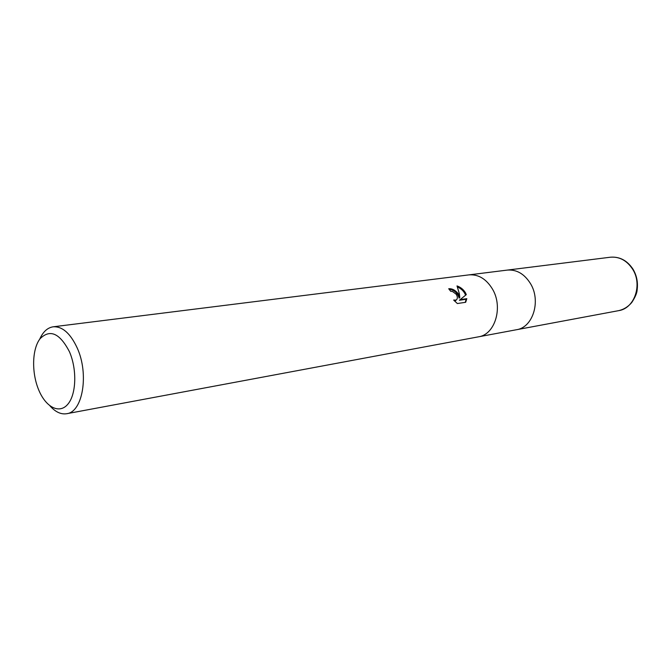 <?xml version="1.0" encoding="UTF-8"?>
<svg xmlns="http://www.w3.org/2000/svg" width="671" height="671" viewBox="0 0 671 671"><rect width="100%" height="100%" fill="white"/><g stroke="black" fill="none" stroke-linecap="round" stroke-linejoin="round"><path stroke-width="1.01" d="M530.484 283.607C524.37 273.86 516.611 269.356 507.209 270.103C516.611 269.356 524.37 273.86 530.484 283.607C541.245 300.96 532.917 327.54 516.485 329.729L478.624 336.8M458.352 293.839L459.811 297.547L459.358 293.697L457.01 285.921C460.65 287.213 463.485 289.511 465.498 292.824L466.295 294.644L460.096 299.66L466.815 298.67L465.682 302.285L457.354 303.544L453.671 300.063L456.196 300.071C457.756 298.721 457.731 296.75 456.112 294.158L452.548 291.524L450.702 291.306L448.714 288.748C452.137 288.455 455.349 290.157 458.352 293.839M39.656 339.283C42.952 331.843 47.456 327.683 53.177 326.802C62.353 326.257 70.354 333.286 77.173 347.897C89.193 373.982 82.751 412.095 66.706 413.713C60.994 414.611 55.433 412.019 50.031 405.938M492.43 289.008C486.198 278.851 478.339 274.154 468.844 274.892C478.339 274.154 486.198 278.851 492.43 289.008C503.393 307.075 495.072 334.644 478.482 336.825L66.706 413.713M69.432 351.713C77.19 369.461 76.318 394.498 67.779 404.286C59.35 414.334 45.821 407.255 38.717 389.96C31.495 372.799 32.015 349.172 40.017 338.78C49.948 328.824 59.753 333.135 69.432 351.713M449.193 289.318C454.233 289.981 457.547 292.925 459.132 298.142L459.811 297.547M465.607 295.206C464.147 291.474 461.438 288.74 457.496 287.012M465.28 302.353L466.127 299.266L459.409 300.264L460.096 299.66M466.127 299.266L466.815 298.67M456.028 300.222L454.485 300.994M507.343 270.086L610.35 257.219C619.4 256.473 626.815 260.449 632.585 269.13C642.726 284.571 634.489 308.467 618.662 310.648L516.62 329.704M456.196 300.071L455.508 300.675M468.844 274.892L53.177 326.802M507.209 270.103L468.979 274.875M610.35 257.219C619.618 256.456 627.175 260.44 633.005 269.163C636.712 275.471 638.096 282.281 637.165 289.604C637.098 292.808 635.286 297.127 631.738 302.537C628.123 306.773 623.77 309.474 618.662 310.648"/></g></svg>

